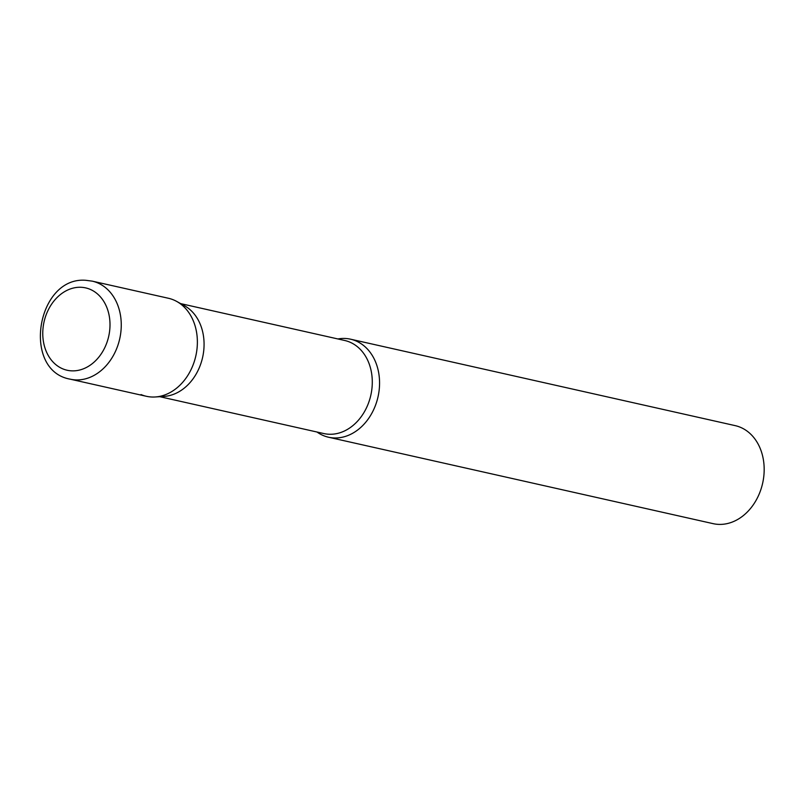 <?xml version="1.0" encoding="UTF-8"?>
<svg xmlns="http://www.w3.org/2000/svg" width="804" height="804" viewBox="0 0 804 804"><rect width="100%" height="100%" fill="white"/><g stroke="black" fill="none" stroke-linecap="round" stroke-linejoin="round"><path stroke-width="1.21" d="M70.229 379.176L146.338 396.282A50.24 39.436 -77.3 0 0 151.866 397.015A50.24 39.436 -77.3 0 0 196.508 352.433A50.24 39.436 -77.3 0 0 168.368 298.254L92.259 281.149L86.189 280.345C36.894 275.692 21.175 370.634 70.229 379.176A50.24 39.436 -77.3 0 0 75.747 379.91A50.24 39.436 -77.3 0 0 120.399 335.328A50.24 39.436 -77.3 0 0 92.259 281.149M155.212 396.975A50.24 39.436 102.7 0 0 197 348.926A50.24 39.436 102.7 0 0 176.689 301.42L184.428 305.701A47.697 37.436 102.7 0 1 203.713 350.805A47.697 37.436 102.7 0 1 164.046 396.412L155.212 396.975A50.24 39.436 102.7 0 1 141.032 394.573M337.901 338.956A50.24 39.436 102.7 0 1 350.554 339.187A50.24 39.436 102.7 0 1 379.186 389.87A50.24 39.436 102.7 0 1 328.524 437.225A50.24 39.436 102.7 0 1 316.987 432.019M350.554 339.187L735.168 425.628A50.24 39.436 102.7 0 1 763.8 476.3A50.24 39.436 102.7 0 1 713.138 523.655L328.524 437.225M80.993 287.279A42.2 33.125 -77.3 0 0 43.084 327.67A42.2 33.125 -77.3 0 0 71.767 370.855A42.2 33.125 -77.3 0 0 109.686 330.464A42.2 33.125 -77.3 0 0 80.993 287.279M180.669 303.621L344.745 340.494A47.697 37.436 102.7 0 1 371.93 388.613A47.697 37.436 102.7 0 1 323.831 433.557L159.755 396.684"/></g></svg>
